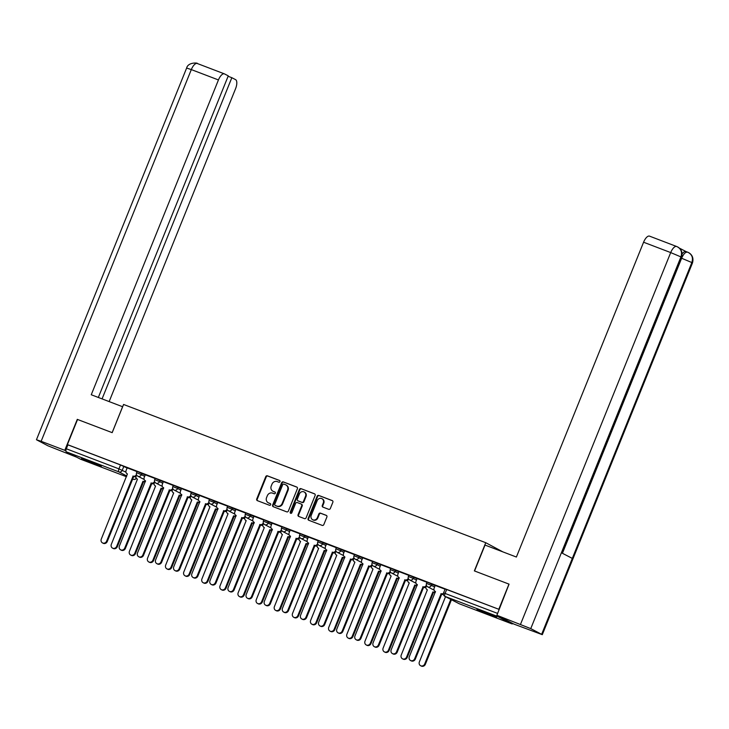 <?xml version="1.0" encoding="UTF-8"?>
<svg xmlns="http://www.w3.org/2000/svg" width="729" height="729" viewBox="0 0 729 729"><rect width="100%" height="100%" fill="white"/><g stroke="black" fill="none" stroke-linecap="round" stroke-linejoin="round"><path stroke-width="1.09" d="M279.963 481.623A0.939 0.857 -62.6 0 0 279.517 480.447L267.397 475.827A1.34 1.221 -62.6 0 0 265.757 476.629L256.736 498.973A1.34 1.221 -62.6 0 0 257.373 500.65L269.484 505.27A0.939 0.857 -62.6 0 0 270.268 503.566A0.939 0.857 -62.6 0 0 270.186 503.529L268.618 502.937A4.283 3.9 -62.6 0 1 266.577 497.57L267.333 495.711A4.283 3.9 -62.6 0 1 272.582 493.132L274.15 493.733A0.939 0.857 -62.6 0 0 274.933 492.029A0.939 0.857 -62.6 0 0 274.851 491.993L273.284 491.392A4.283 3.9 -62.6 0 1 271.243 486.033L271.99 484.165A4.283 3.9 -62.6 0 1 277.248 481.587L278.815 482.188A0.939 0.857 -62.6 0 0 279.963 481.623M87.498 460.354L81.548 458.395L85.931 460.573L101.295 466.369L87.498 460.354M482.899 611.285L476.948 609.326L481.331 611.503L496.686 617.299L482.899 611.285M328.688 509.316A1.34 1.221 -62.6 0 0 330.328 508.514L332.861 502.245A1.34 1.221 -62.6 0 0 332.214 500.568L318.764 495.438A1.34 1.221 -62.6 0 0 317.124 496.239L308.094 518.574A1.34 1.221 -62.6 0 0 308.741 520.251L322.191 525.39A1.34 1.221 -62.6 0 0 323.831 524.579L326.893 517.016A1.34 1.221 -62.6 0 0 326.255 515.339L320.496 513.143A1.34 1.221 -62.6 0 0 318.855 513.945L317.334 517.699A3.581 3.262 -62.6 0 1 312.641 519.713A3.581 3.262 -62.6 0 1 311.237 515.367L317.179 500.668A3.581 3.262 -62.6 0 1 321.872 498.645A3.581 3.262 -62.6 0 1 323.275 502.992L322.291 505.443A1.34 1.221 -62.6 0 0 322.929 507.12L328.688 509.316M77.547 419.476L112.184 432.652L123.575 404.458L485.751 542.704L474.36 570.898L508.97 584.111L498.809 609.28L67.405 444.599L67.906 444.854L66.321 448.782L118.936 468.865L125.953 472.173M77.566 419.439L67.405 444.599M297.396 488.712A1.34 1.221 -62.6 0 0 296.758 487.036L283.308 481.896A1.34 1.221 -62.6 0 0 281.667 482.707L272.637 505.042A1.34 1.221 -62.6 0 0 273.275 506.719L286.734 511.858A1.34 1.221 -62.6 0 0 288.374 511.047L297.396 488.712M301.031 488.667L314.491 493.797A1.34 1.221 -62.6 0 1 315.128 495.474L306.098 517.818A1.34 1.221 -62.6 0 1 304.458 518.62L298.708 516.424A1.34 1.221 -62.6 0 1 298.061 514.747L301.724 505.689A1.34 1.221 -62.6 0 0 301.086 504.012L297.268 502.554A1.34 1.221 -62.6 0 0 295.628 503.356L291.819 512.788A0.939 0.857 -62.6 0 1 290.215 512.186L299.391 489.469A1.34 1.221 -62.6 0 1 301.031 488.667L314.81 493.998M502.892 551.889L485.751 542.704M497.296 615.476A2.734 1.13 110.9 0 0 497.707 616.506L511.931 623.869A2.734 1.13 110.9 0 0 511.986 623.887A2.734 1.13 110.9 0 0 512.888 623.55M498.809 609.28L445.164 588.95L443.578 592.868L497.625 613.417M67.906 444.854L120.522 464.947L127.11 468.036M80.627 459.224A2.734 1.13 -69.1 0 1 80.573 459.215A2.734 1.13 -69.1 0 1 80.527 459.188L66.303 451.825A2.734 1.13 -69.1 0 1 66.321 448.782M155.14 478.525L145.299 474.789M173.256 485.441L163.314 481.65L162.348 484.348A2.734 2.488 -62.6 0 0 163.651 487.765L137.517 552.947A3.135 2.852 -62.6 0 0 138.747 556.756A3.135 2.852 -62.6 0 0 142.857 554.988L169.338 489.934A2.734 2.488 -62.6 0 0 172.682 488.293L172.691 488.293M191.381 492.357L181.43 488.567L180.464 491.264A2.734 2.488 -62.6 0 0 181.767 494.681L155.632 559.863A3.135 2.852 -62.6 0 0 156.863 563.672A3.135 2.852 -62.6 0 0 160.981 561.904L187.462 496.859A2.734 2.488 -62.6 0 0 190.807 495.21L190.807 495.21M209.496 499.274L199.555 495.483L198.589 498.18A2.734 2.488 -62.6 0 0 199.892 501.598L173.757 566.779A3.135 2.852 -62.6 0 0 174.987 570.588A3.135 2.852 -62.6 0 0 179.097 568.82L205.578 503.775A2.734 2.488 -62.6 0 0 208.922 502.126L208.922 502.126M227.621 506.19L217.78 502.454M245.737 513.116L235.895 509.371M263.862 520.032L253.911 516.232L252.954 518.939A2.734 2.488 -62.6 0 0 254.248 522.347L228.122 587.528A3.135 2.852 -62.6 0 0 229.343 591.337A3.135 2.852 -62.6 0 0 233.462 589.57L259.943 524.525A2.734 2.488 -62.6 0 0 263.287 522.884L263.287 522.884M281.977 526.949L272.035 523.149L271.07 525.855A2.734 2.488 -62.6 0 0 272.373 529.263L246.238 594.445A3.135 2.852 -62.6 0 0 247.468 598.254A3.135 2.852 -62.6 0 0 251.578 596.486L278.068 531.441A2.734 2.488 -62.6 0 0 281.412 529.801L281.412 529.801M300.102 533.865L290.151 530.065L289.194 532.771A2.734 2.488 -62.6 0 0 290.488 536.189L264.363 601.361A3.135 2.852 -62.6 0 0 265.584 605.17A3.135 2.852 -62.6 0 0 269.703 603.402L296.184 538.357A2.734 2.488 -62.6 0 0 299.528 536.717L299.528 536.717M318.218 540.781L308.276 536.981L307.31 539.688A2.734 2.488 -62.6 0 0 308.613 543.105L282.478 608.278A3.135 2.852 -62.6 0 0 283.709 612.087A3.135 2.852 -62.6 0 0 287.827 610.319L314.308 545.274A2.734 2.488 -62.6 0 0 317.653 543.634L317.653 543.634M336.342 547.698L326.501 543.952M354.467 554.614L344.516 550.814L343.55 553.521A2.734 2.488 -62.6 0 0 344.853 556.938L318.719 622.11A3.135 2.852 -62.6 0 0 319.949 625.919A3.135 2.852 -62.6 0 0 324.068 624.152L350.549 559.107A2.734 2.488 -62.6 0 0 353.893 557.466L353.893 557.466M372.583 561.53L362.741 557.785M390.708 568.447L380.757 564.647L379.791 567.353A2.734 2.488 -62.6 0 0 381.094 570.771L354.959 635.943A3.135 2.852 -62.6 0 0 356.189 639.752A3.135 2.852 -62.6 0 0 360.308 637.984L386.789 572.939A2.734 2.488 -62.6 0 0 390.133 571.299L390.133 571.299M408.823 575.363L398.881 571.563L397.916 574.27A2.734 2.488 -62.6 0 0 399.219 577.687L373.084 642.869A3.135 2.852 -62.6 0 0 374.314 646.669A3.135 2.852 -62.6 0 0 378.424 644.901L404.905 579.856A2.734 2.488 -62.6 0 0 408.249 578.215L408.249 578.215M426.948 582.28L417.106 578.544M445.064 589.196L435.222 585.46M431.896 583.938L431.34 585.332L426.483 583.419L427.048 582.034L435.158 585.624M413.78 577.022L413.215 578.416L408.368 576.502L408.923 575.117L417.034 578.708M395.656 570.105L395.1 571.5L390.243 569.586L390.808 568.201L398.918 571.791M377.54 563.189L376.975 564.583L372.118 562.67L372.683 561.284L380.793 564.875M359.415 556.273L358.859 557.667L354.002 555.753L354.567 554.359L362.678 557.958M341.3 549.356L340.735 550.75L335.878 548.837L336.443 547.443L344.553 551.042M323.175 542.44L322.619 543.825L317.762 541.92L318.327 540.526L326.437 544.126M305.059 535.523L304.494 536.909L299.637 535.004L300.202 533.61L308.312 537.209M286.934 528.607L286.379 529.992L281.522 528.088L282.087 526.693L290.197 530.293M268.819 521.691L268.254 523.076L263.397 521.171L263.962 519.777L272.072 523.376M250.694 514.774L250.129 516.159L245.281 514.255L245.837 512.861L253.947 516.46M232.578 507.858L232.013 509.243L227.156 507.338L227.721 505.944L235.832 509.544M214.454 500.932L213.889 502.327L209.041 500.422L209.597 499.028L217.707 502.618M196.338 494.016L195.773 495.41L190.916 493.497L191.481 492.111L199.591 495.702M178.213 487.1L177.648 488.494L172.8 486.58L173.356 485.195L181.466 488.785M160.098 480.183L159.533 481.577L154.676 479.664L155.241 478.279L163.351 481.869M141.973 473.267L141.408 474.661L136.56 472.747L137.116 471.362L145.226 474.953M137.016 471.608L127.174 467.863M272.919 491.228L273.421 491.492A4.283 3.9 -62.6 0 0 273.785 491.656L273.284 491.392M275.115 492.166L273.785 491.656M268.254 502.773L268.755 503.028A4.283 3.9 -62.6 0 0 269.119 503.192L268.618 502.937M270.45 503.703L269.119 503.192M279.781 480.621L267.908 476.083A1.34 1.221 -62.6 0 0 266.258 476.894L257.237 499.228A1.34 1.221 -62.6 0 0 257.547 500.714M297.086 487.227L283.809 482.161A1.34 1.221 -62.6 0 0 282.169 482.962L273.138 505.306A1.34 1.221 -62.6 0 0 273.457 506.783M283.854 484.111A0.939 0.857 -62.6 0 0 282.706 484.676L274.787 504.286A0.939 0.857 -62.6 0 0 275.234 505.461L276.883 506.09A4.283 3.9 -62.6 0 0 282.141 503.511L287.554 490.107A4.283 3.9 -62.6 0 0 285.513 484.749L283.854 484.111M275.58 505.644A0.939 0.857 -62.6 0 0 275.735 505.716L275.234 505.461M285.877 484.913L286.379 485.168A4.283 3.9 -62.6 0 1 288.055 490.371L282.642 503.775A4.283 3.9 -62.6 0 1 277.394 506.354L275.735 505.716M301.305 504.131L301.587 504.277A1.34 1.221 -62.6 0 1 302.225 505.944L298.571 515.011A1.34 1.221 -62.6 0 0 298.881 516.487M301.542 488.922A1.34 1.221 -62.6 0 0 299.892 489.733L290.716 512.441A0.939 0.857 -62.6 0 0 290.862 513.398M305.524 496.285A3.581 3.262 -62.6 0 0 304.121 491.938A3.581 3.262 -62.6 0 0 299.419 493.961L297.332 499.137A1.34 1.221 -62.6 0 0 297.97 500.814L301.788 502.272A1.34 1.221 -62.6 0 0 303.428 501.47L305.524 496.285L306.025 496.549A3.581 3.262 -62.6 0 0 304.622 492.203L304.121 491.938M298.252 500.96A1.34 1.221 -62.6 0 0 298.471 501.078L297.97 500.814M306.025 496.549L303.929 501.725A1.34 1.221 -62.6 0 1 302.289 502.536L298.471 501.078M321.872 498.645L322.382 498.909A3.581 3.262 -62.6 0 1 323.776 503.256L322.792 505.707A1.34 1.221 -62.6 0 0 323.102 507.193M312.641 519.713L313.142 519.977A3.581 3.262 -62.6 0 0 317.835 517.964L317.334 517.699M326.574 515.531L320.997 513.398A1.34 1.221 -62.6 0 0 319.357 514.209L317.835 517.964M332.542 500.759L319.266 495.693A1.34 1.221 -62.6 0 0 317.625 496.504L308.604 518.838A1.34 1.221 -62.6 0 0 308.914 520.324M145.399 481.678A2.734 2.488 117.4 0 1 143.804 481.65L143.148 481.304A2.734 2.488 -62.6 0 0 145.581 480.894M136.022 476.137A2.734 2.488 -62.6 0 0 137.462 479.135L111.327 544.317A3.135 2.852 -62.6 0 0 112.558 548.126A3.135 2.852 -62.6 0 0 116.667 546.358L142.975 481.24M143.631 481.577L117.323 546.695A3.135 2.852 117.4 0 1 113.214 548.463L112.558 548.126M127.183 467.854L126.108 470.515A2.734 2.488 -62.6 0 0 127.411 473.932L101.276 539.114A3.135 2.852 -62.6 0 0 102.507 542.914A3.135 2.852 -62.6 0 0 106.616 541.146L133.097 476.101A2.734 2.488 -62.6 0 0 136.441 474.461L136.451 474.461M136.833 475.308A2.734 2.488 117.4 0 1 133.753 476.438L107.272 541.492A3.135 2.852 117.4 0 1 103.154 543.26L102.507 542.914M132.924 476.037L133.58 476.374M163.515 488.594A2.734 2.488 117.4 0 1 161.929 488.567L161.273 488.23A2.734 2.488 -62.6 0 0 163.697 487.81M154.147 483.054A2.734 2.488 -62.6 0 0 155.578 486.052L129.452 551.233A3.135 2.852 -62.6 0 0 130.673 555.042A3.135 2.852 -62.6 0 0 134.792 553.275L161.1 488.157M161.756 488.494L135.448 553.612A3.135 2.852 117.4 0 1 131.329 555.38L130.673 555.042M181.639 495.51A2.734 2.488 117.4 0 1 180.045 495.483L179.398 495.146A2.734 2.488 -62.6 0 0 181.822 494.727M172.263 489.97A2.734 2.488 -62.6 0 0 173.702 492.968L147.568 558.15A3.135 2.852 -62.6 0 0 148.798 561.959A3.135 2.852 -62.6 0 0 152.908 560.191L179.216 495.073M179.872 495.41L153.564 560.528A3.135 2.852 117.4 0 1 149.454 562.296L148.798 561.959M122.645 406.746L91.253 394.753L218.445 79.944L191.317 69.592L41.143 441.3L64.781 450.322L77.292 419.348M112.148 432.634L122.609 406.727M109.15 401.588L235.531 88.792A8.192 3.381 110.9 0 0 235.585 79.643L231.84 77.702L102.069 398.891M41.143 441.3L36.45 439.751L47.996 445.82L76.6 457.156M65.902 450.896L64.781 450.322M98.333 397.46L228.268 75.852L224.523 73.921A8.192 3.381 110.9 0 0 224.377 73.857A8.192 3.381 110.9 0 0 218.445 79.944M228.095 76.281L231.84 77.702M474.552 570.98L485.022 545.064L516.387 557.038L643.579 242.228A8.192 3.381 -69.1 0 1 649.512 236.132A8.192 3.381 -69.1 0 1 649.657 236.205M541.665 634.257L572.311 558.405L561.403 552.755L530.758 628.617L542.303 634.677L513.972 624.115L496.886 615.267L509.052 584.157M530.758 628.617L496.886 615.267M686.071 251.578L679.401 248.124M682.134 253.874A8.192 3.381 -69.1 0 1 685.998 251.551A8.192 3.381 -69.1 0 1 686.144 251.614M562.05 553.092L681.551 257.31L680.932 256.909C682.39 252.143 681.086 248.726 677.013 246.648L676.64 246.493A8.192 3.381 -69.1 0 1 676.776 246.557M681.551 257.31C682.781 252.699 681.533 249.263 677.788 247.003L677.697 246.958M562.423 553.284L681.633 258.239L691.839 262.549C693.306 257.802 692.003 254.385 687.939 252.307L688.705 252.653C692.468 254.931 693.726 258.367 692.477 262.969L691.839 262.549L572.311 558.405M145.299 474.77L144.224 477.431A2.734 2.488 -62.6 0 0 145.527 480.848L119.392 546.03A3.135 2.852 -62.6 0 0 120.622 549.83A3.135 2.852 -62.6 0 0 124.741 548.062L151.222 483.017A2.734 2.488 -62.6 0 0 154.566 481.377L154.566 481.377M154.949 482.224A2.734 2.488 117.4 0 1 151.878 483.363L125.397 548.408A3.135 2.852 117.4 0 1 121.278 550.176L120.622 549.83M151.049 482.953L151.696 483.291M173.074 489.141A2.734 2.488 117.4 0 1 169.994 490.28L143.513 555.325A3.135 2.852 117.4 0 1 139.394 557.093L138.747 556.756M169.164 489.87L169.821 490.207M199.755 502.427A2.734 2.488 117.4 0 1 198.17 502.399L197.513 502.062A2.734 2.488 -62.6 0 0 199.937 501.643M190.387 496.886A2.734 2.488 -62.6 0 0 191.818 499.884L165.693 565.066A3.135 2.852 -62.6 0 0 166.914 568.875A3.135 2.852 -62.6 0 0 171.033 567.107L197.34 501.989M197.996 502.336L171.689 567.444A3.135 2.852 117.4 0 1 167.57 569.212L166.914 568.875M217.88 509.343A2.734 2.488 117.4 0 1 216.285 509.316L215.638 508.979A2.734 2.488 -62.6 0 0 218.062 508.56M208.503 503.803A2.734 2.488 -62.6 0 0 209.943 506.801L183.808 571.983A3.135 2.852 -62.6 0 0 185.038 575.792A3.135 2.852 -62.6 0 0 189.157 574.024L215.456 508.906M216.112 509.252L189.804 574.361A3.135 2.852 117.4 0 1 185.695 576.129L185.038 575.792M235.996 516.26A2.734 2.488 117.4 0 1 234.41 516.232L233.754 515.895A2.734 2.488 -62.6 0 0 236.178 515.476M226.628 510.719A2.734 2.488 -62.6 0 0 228.059 513.717L201.933 578.899A3.135 2.852 -62.6 0 0 203.154 582.708A3.135 2.852 -62.6 0 0 207.273 580.94L233.581 515.831M234.237 516.168L207.929 581.277A3.135 2.852 117.4 0 1 203.81 583.045L203.154 582.708M191.189 496.057A2.734 2.488 117.4 0 1 188.118 497.196L161.638 562.241A3.135 2.852 117.4 0 1 157.519 564.009L156.863 563.672M187.289 496.786L187.936 497.123M209.314 502.983A2.734 2.488 117.4 0 1 206.234 504.113L179.753 569.158A3.135 2.852 117.4 0 1 175.643 570.925L174.987 570.588M205.405 503.703L206.061 504.04M217.78 502.436L216.713 505.097A2.734 2.488 -62.6 0 0 218.007 508.514L191.882 573.696A3.135 2.852 -62.6 0 0 193.103 577.505A3.135 2.852 -62.6 0 0 197.222 575.737L223.703 510.692A2.734 2.488 -62.6 0 0 227.047 509.052L227.047 509.042M227.439 509.899A2.734 2.488 117.4 0 1 224.359 511.029L197.878 576.074A3.135 2.852 117.4 0 1 193.759 577.842L193.103 577.505M223.53 510.619L224.186 510.965M254.12 523.176A2.734 2.488 117.4 0 1 252.526 523.149L251.879 522.811A2.734 2.488 -62.6 0 0 254.303 522.392M244.753 517.636A2.734 2.488 -62.6 0 0 246.183 520.634L220.049 585.815A3.135 2.852 -62.6 0 0 221.279 589.624A3.135 2.852 -62.6 0 0 225.398 587.856L251.696 522.748M252.352 523.085L226.045 588.194A3.135 2.852 117.4 0 1 221.935 589.961L221.279 589.624M235.904 509.352L234.829 512.022A2.734 2.488 -62.6 0 0 236.132 515.43L209.998 580.612A3.135 2.852 -62.6 0 0 211.228 584.421A3.135 2.852 -62.6 0 0 215.337 582.653L241.818 517.608A2.734 2.488 -62.6 0 0 245.172 515.968L245.172 515.968M245.555 516.815A2.734 2.488 117.4 0 1 242.475 517.945L215.994 582.99A3.135 2.852 117.4 0 1 211.884 584.758L211.228 584.421M241.645 517.535L242.301 517.882M272.236 530.092A2.734 2.488 117.4 0 1 270.65 530.065L269.994 529.728A2.734 2.488 -62.6 0 0 272.418 529.309M262.868 524.552A2.734 2.488 -62.6 0 0 264.308 527.559L238.173 592.732A3.135 2.852 -62.6 0 0 239.404 596.541A3.135 2.852 -62.6 0 0 243.513 594.773L269.821 529.664M270.477 530.001L244.169 595.11A3.135 2.852 117.4 0 1 240.051 596.878L239.404 596.541M263.679 523.732A2.734 2.488 117.4 0 1 260.599 524.862L234.118 589.907A3.135 2.852 117.4 0 1 230 591.675L229.343 591.337M259.77 524.461L260.426 524.798M290.361 537.009A2.734 2.488 117.4 0 1 288.766 536.981L288.119 536.644A2.734 2.488 -62.6 0 0 290.543 536.225M280.993 531.468A2.734 2.488 -62.6 0 0 282.424 534.475L256.289 599.648A3.135 2.852 -62.6 0 0 257.519 603.457A3.135 2.852 -62.6 0 0 261.638 601.689L287.946 536.58M288.593 536.918L262.285 602.026A3.135 2.852 117.4 0 1 258.175 603.794L257.519 603.457M281.795 530.648A2.734 2.488 117.4 0 1 278.715 531.778L252.234 596.823A3.135 2.852 117.4 0 1 248.124 598.591L247.468 598.254M277.886 531.377L278.542 531.714M308.476 543.925A2.734 2.488 117.4 0 1 306.891 543.898L306.235 543.561A2.734 2.488 -62.6 0 0 308.659 543.141M299.109 538.394A2.734 2.488 -62.6 0 0 300.548 541.392L274.414 606.564A3.135 2.852 -62.6 0 0 275.644 610.373A3.135 2.852 -62.6 0 0 279.754 608.606L306.062 543.497M306.718 543.834L280.41 608.943A3.135 2.852 117.4 0 1 276.291 610.711L275.644 610.373M299.92 537.565A2.734 2.488 117.4 0 1 296.84 538.695L270.359 603.74A3.135 2.852 117.4 0 1 266.24 605.507L265.584 605.17M296.01 538.294L296.667 538.631M326.601 550.842A2.734 2.488 117.4 0 1 325.006 550.814L324.359 550.477A2.734 2.488 -62.6 0 0 326.783 550.058M317.233 545.31A2.734 2.488 -62.6 0 0 318.664 548.308L292.529 613.481A3.135 2.852 -62.6 0 0 293.76 617.29A3.135 2.852 -62.6 0 0 297.879 615.522L324.186 550.413M324.833 550.75L298.526 615.859A3.135 2.852 117.4 0 1 294.416 617.627L293.76 617.29M344.717 557.767A2.734 2.488 117.4 0 1 343.131 557.731L342.475 557.393A2.734 2.488 -62.6 0 0 344.908 556.974M335.349 552.227A2.734 2.488 -62.6 0 0 336.789 555.225L310.654 620.397A3.135 2.852 -62.6 0 0 311.884 624.206A3.135 2.852 -62.6 0 0 315.994 622.438L342.302 557.33M342.958 557.667L316.65 622.776A3.135 2.852 117.4 0 1 312.531 624.543L311.884 624.206M362.842 564.683A2.734 2.488 117.4 0 1 361.247 564.647L360.6 564.31A2.734 2.488 -62.6 0 0 363.024 563.891M353.474 559.143A2.734 2.488 -62.6 0 0 354.905 562.141L328.77 627.314A3.135 2.852 -62.6 0 0 330 631.123A3.135 2.852 -62.6 0 0 334.119 629.355L360.427 564.246M361.074 564.583L334.766 629.692A3.135 2.852 117.4 0 1 330.656 631.46L330 631.123M380.957 571.6A2.734 2.488 117.4 0 1 379.372 571.563L378.716 571.226A2.734 2.488 -62.6 0 0 381.149 570.807M371.59 566.059A2.734 2.488 -62.6 0 0 373.029 569.057L346.895 634.239A3.135 2.852 -62.6 0 0 348.125 638.039A3.135 2.852 -62.6 0 0 352.235 636.271L378.542 571.162M379.198 571.5L352.891 636.617A3.135 2.852 117.4 0 1 348.772 638.385L348.125 638.039M399.082 578.516A2.734 2.488 117.4 0 1 397.496 578.489L396.84 578.143A2.734 2.488 -62.6 0 0 399.264 577.732M389.714 572.976A2.734 2.488 -62.6 0 0 391.145 575.974L365.01 641.156A3.135 2.852 -62.6 0 0 366.24 644.955A3.135 2.852 -62.6 0 0 370.359 643.188L396.667 578.079M397.314 578.416L371.006 643.534A3.135 2.852 117.4 0 1 366.897 645.302L366.24 644.955M417.198 585.433A2.734 2.488 117.4 0 1 415.612 585.405L414.956 585.059A2.734 2.488 -62.6 0 0 417.389 584.649M407.83 579.892A2.734 2.488 -62.6 0 0 409.27 582.89L383.135 648.072A3.135 2.852 -62.6 0 0 384.365 651.881A3.135 2.852 -62.6 0 0 388.475 650.113L414.783 584.995M415.439 585.332L389.131 650.45A3.135 2.852 117.4 0 1 385.012 652.218L384.365 651.881M318.035 544.481A2.734 2.488 117.4 0 1 314.955 545.611L288.474 610.656A3.135 2.852 117.4 0 1 284.365 612.424L283.709 612.087M314.126 545.21L314.782 545.547M326.51 543.943L325.435 546.604A2.734 2.488 -62.6 0 0 326.729 550.021L300.603 615.194A3.135 2.852 -62.6 0 0 301.824 619.003A3.135 2.852 -62.6 0 0 305.943 617.235L332.424 552.19A2.734 2.488 -62.6 0 0 335.768 550.55L335.768 550.55M336.16 551.397A2.734 2.488 117.4 0 1 333.08 552.527L306.599 617.572A3.135 2.852 117.4 0 1 302.48 619.34L301.824 619.003M332.251 552.126L332.907 552.464M354.276 558.314A2.734 2.488 117.4 0 1 351.196 559.444L324.715 624.489A3.135 2.852 117.4 0 1 320.605 626.257L319.949 625.919M350.367 559.043L351.023 559.38M362.75 557.776L361.675 560.437A2.734 2.488 -62.6 0 0 362.978 563.854L336.844 629.027A3.135 2.852 -62.6 0 0 338.074 632.836A3.135 2.852 -62.6 0 0 342.183 631.068L368.664 566.023A2.734 2.488 -62.6 0 0 372.009 564.383L372.009 564.383M372.401 565.23A2.734 2.488 117.4 0 1 369.321 566.36L342.84 631.405A3.135 2.852 117.4 0 1 338.721 633.173L338.074 632.836M368.491 565.959L369.147 566.296M390.516 572.147A2.734 2.488 117.4 0 1 387.436 573.276L360.955 638.322A3.135 2.852 117.4 0 1 356.846 640.089L356.189 639.752M386.616 572.876L387.263 573.213M408.641 579.063A2.734 2.488 117.4 0 1 405.561 580.193L379.08 645.247A3.135 2.852 117.4 0 1 374.961 647.015L374.314 646.669M404.732 579.792L405.388 580.129M435.322 592.349A2.734 2.488 117.4 0 1 433.737 592.322L433.081 591.984A2.734 2.488 -62.6 0 0 435.505 591.565M425.955 586.809A2.734 2.488 -62.6 0 0 427.385 589.807L401.251 654.988A3.135 2.852 -62.6 0 0 402.481 658.797A3.135 2.852 -62.6 0 0 406.6 657.029L432.908 591.912M433.555 592.249L407.256 657.367A3.135 2.852 117.4 0 1 403.137 659.134L402.481 658.797M417.106 578.525L416.031 581.186A2.734 2.488 -62.6 0 0 417.334 584.603L391.2 649.785A3.135 2.852 -62.6 0 0 392.43 653.585A3.135 2.852 -62.6 0 0 396.549 651.817L423.03 586.772A2.734 2.488 -62.6 0 0 426.374 585.132L426.374 585.132M426.757 585.979A2.734 2.488 117.4 0 1 423.677 587.118L397.196 652.163A3.135 2.852 117.4 0 1 393.086 653.931L392.43 653.585M422.856 586.708L423.503 587.045M444.772 596.267A2.734 2.488 -62.6 0 0 445.51 596.723L419.375 661.905A3.135 2.852 -62.6 0 0 420.606 665.714A3.135 2.852 -62.6 0 0 424.715 663.946L450.795 599.393M451.451 599.73L425.372 664.283A3.135 2.852 117.4 0 1 421.262 666.051L420.606 665.714M435.231 585.442L434.156 588.103A2.734 2.488 -62.6 0 0 435.459 591.52L409.324 656.701A3.135 2.852 -62.6 0 0 410.555 660.51A3.135 2.852 -62.6 0 0 414.664 658.743L441.145 593.688A2.734 2.488 -62.6 0 0 443.432 593.379M443.387 594.062A2.734 2.488 117.4 0 1 441.801 594.035L415.32 659.08A3.135 2.852 117.4 0 1 411.202 660.848L410.555 660.51M440.972 593.625L441.628 593.962M497.707 616.506L445.091 596.422L459.316 603.785L511.931 623.869M123.848 466.35L122.272 470.269A2.734 2.488 -62.6 0 1 118.927 471.909L66.303 451.825M134.473 476.593L136.004 477.386M136.268 478.087A2.734 2.488 -62.6 0 1 133.152 479.281A2.734 1.13 110.9 0 0 133.197 479.299L132.532 478.962M126.782 475.982L118.927 471.909A2.734 1.13 -69.1 0 1 118.936 468.865L120.522 464.947M80.527 459.188L126.482 476.73L80.573 459.215M426.483 583.419A2.734 2.734 0 0 0 427.759 586.872A2.734 2.488 117.4 0 0 431.34 585.332L434.593 587.018M408.368 576.502A2.734 2.734 0 0 0 409.643 579.947A2.734 2.488 117.4 0 0 413.215 578.416L416.478 580.102M390.243 569.586A2.734 2.734 0 0 0 391.519 573.03A2.734 2.488 117.4 0 0 395.1 571.5L398.353 573.185M372.118 562.67A2.734 2.734 0 0 0 373.394 566.114A2.734 2.488 117.4 0 0 376.975 564.583L380.228 566.269M354.002 555.753A2.734 2.734 0 0 0 355.278 559.198A2.734 2.488 117.4 0 0 358.859 557.667L362.113 559.353M335.878 548.837A2.734 2.734 0 0 0 337.153 552.281A2.734 2.488 117.4 0 0 340.735 550.75L343.988 552.436M317.762 541.92A2.734 2.734 0 0 0 319.038 545.365A2.734 2.488 117.4 0 0 322.619 543.825L325.872 545.511M299.637 535.004A2.734 2.734 0 0 0 300.913 538.449A2.734 2.488 117.4 0 0 304.494 536.909L307.747 538.594M281.522 528.088A2.734 2.734 0 0 0 282.797 531.532A2.734 2.488 117.4 0 0 286.379 529.992L289.632 531.678M263.397 521.171A2.734 2.734 0 0 0 264.673 524.616A2.734 2.488 117.4 0 0 268.254 523.076L271.507 524.762M245.281 514.255A2.734 2.734 0 0 0 246.557 517.699A2.734 2.488 117.4 0 0 250.129 516.159L253.391 517.845M227.156 507.338A2.734 2.734 0 0 0 228.432 510.783A2.734 2.488 117.4 0 0 232.013 509.243L235.267 510.929M209.041 500.422A2.734 2.734 0 0 0 210.317 503.867A2.734 2.488 117.4 0 0 213.889 502.327L217.151 504.012M190.916 493.497A2.734 2.734 0 0 0 192.192 496.95A2.734 2.488 117.4 0 0 195.773 495.41L199.026 497.096M172.8 486.58A2.734 2.734 0 0 0 174.076 490.034A2.734 2.488 117.4 0 0 177.648 488.494L180.91 490.18M154.676 479.664A2.734 2.734 0 0 0 155.951 483.117A2.734 2.488 117.4 0 0 159.533 481.577L162.786 483.263M136.56 472.747A2.734 2.734 0 0 0 137.836 476.201A2.734 2.488 117.4 0 0 141.408 474.661L144.67 476.347M154.065 483.628A2.734 2.488 117.4 0 1 152.288 483.664A2.734 2.488 -62.6 0 1 152.06 483.564A2.734 2.734 0 0 0 154.065 483.764M172.19 490.544A2.734 2.488 117.4 0 1 170.413 490.581A2.734 2.488 -62.6 0 1 170.176 490.48A2.734 2.734 0 0 0 172.19 490.681M190.305 497.46A2.734 2.488 117.4 0 1 188.529 497.497A2.734 2.488 -62.6 0 1 188.301 497.397A2.734 2.734 0 0 0 190.305 497.597M208.43 504.377A2.734 2.488 117.4 0 1 206.653 504.413A2.734 2.488 -62.6 0 1 206.416 504.313A2.734 2.734 0 0 0 208.43 504.514M226.546 511.293A2.734 2.488 117.4 0 1 224.769 511.33A2.734 2.488 -62.6 0 1 224.541 511.229A2.734 2.734 0 0 0 226.546 511.43M244.671 518.21A2.734 2.488 117.4 0 1 242.894 518.246A2.734 2.488 -62.6 0 1 242.657 518.146A2.734 2.734 0 0 0 244.671 518.346M262.786 525.126A2.734 2.488 117.4 0 1 261.009 525.172A2.734 2.488 -62.6 0 1 260.782 525.062A2.734 2.734 0 0 0 262.786 525.263M280.911 532.042A2.734 2.488 117.4 0 1 279.134 532.088A2.734 2.488 -62.6 0 1 278.897 531.979A2.734 2.734 0 0 0 280.911 532.179M299.027 538.959A2.734 2.488 117.4 0 1 297.25 539.004A2.734 2.488 -62.6 0 1 297.022 538.895A2.734 2.734 0 0 0 299.027 539.096M317.151 545.875A2.734 2.488 117.4 0 1 315.375 545.921A2.734 2.488 -62.6 0 1 315.138 545.811A2.734 2.734 0 0 0 317.151 546.012M335.267 552.792A2.734 2.488 117.4 0 1 333.49 552.837A2.734 2.488 -62.6 0 1 333.262 552.728A2.734 2.734 0 0 0 335.267 552.928M353.392 559.717A2.734 2.488 117.4 0 1 351.615 559.754A2.734 2.488 -62.6 0 1 351.378 559.644A2.734 2.734 0 0 0 353.392 559.845M371.517 566.633A2.734 2.488 117.4 0 1 369.74 566.67A2.734 2.488 -62.6 0 1 369.503 566.561A2.734 2.734 0 0 0 371.508 566.761M389.632 573.55A2.734 2.488 117.4 0 1 387.855 573.586A2.734 2.488 -62.6 0 1 387.618 573.486A2.734 2.734 0 0 0 389.632 573.677M407.757 580.466A2.734 2.488 117.4 0 1 405.98 580.503A2.734 2.488 -62.6 0 1 405.743 580.402A2.734 2.734 0 0 0 407.748 580.594M425.873 587.383A2.734 2.488 117.4 0 1 424.096 587.419A2.734 2.488 -62.6 0 1 423.868 587.319A2.734 2.734 0 0 0 425.873 587.519M443.442 594.454A2.734 2.488 117.4 0 1 442.221 594.335A2.734 2.488 -62.6 0 1 441.984 594.235A2.734 2.734 0 0 0 443.46 594.527M446.695 589.451L445.109 593.37A2.734 1.13 -69.1 0 0 445.091 596.422A2.734 2.488 117.4 0 1 444.854 596.313L459.079 603.676A2.734 2.488 117.4 0 1 458.86 603.548M511.986 623.887L459.361 603.803A2.734 1.13 110.9 0 1 459.316 603.785A2.734 2.488 117.4 0 1 459.079 603.676A2.734 2.734 0 0 0 459.361 603.803A2.734 1.13 110.9 0 0 459.416 603.822M136.405 478.315A2.734 2.734 0 0 1 133.197 479.299A2.734 1.13 110.9 0 0 133.27 479.317M257.237 499.228L256.736 498.973M266.258 476.894L265.757 476.629M267.908 476.083L267.397 475.827M273.138 505.306L272.637 505.042M282.169 482.962L281.667 482.707M283.809 482.161L283.308 481.896M277.394 506.354L276.883 506.09M282.642 503.775L282.141 503.511M288.055 490.371L287.554 490.107M298.571 515.011L298.061 514.747M302.225 505.944L301.724 505.689M290.716 512.441L290.215 512.186M299.892 489.733L299.391 489.469M302.289 502.536L301.788 502.272M303.929 501.725L303.428 501.47M322.792 505.707L322.291 505.443M323.776 503.256L323.275 502.992M319.357 514.209L318.855 513.945M320.997 513.398L320.496 513.143M308.604 518.838L308.094 518.574M317.625 496.504L317.124 496.239M319.266 495.693L318.764 495.438M143.804 481.65L143.148 481.304M117.323 546.695L116.667 546.358M133.097 476.101L133.753 476.438M106.616 541.146L107.272 541.492M161.929 488.567L161.273 488.23M135.448 553.612L134.792 553.275M180.045 495.483L179.398 495.146M153.564 560.528L152.908 560.191M197.404 63.569A8.192 3.381 -69.1 0 0 197.258 63.496A8.192 3.381 -69.1 0 0 191.317 69.592L186.633 68.043L36.45 439.751M520.524 624.288L670.698 252.58L643.579 242.228M688.613 252.608L687.711 252.216C685.652 251.742 683.62 253.747 681.633 258.239L681.232 258.084M561.403 552.755L680.932 256.909L670.698 252.58A8.192 3.381 -69.1 0 1 676.64 246.493L649.512 236.132M151.222 483.017L151.878 483.363M124.741 548.062L125.397 548.408M169.338 489.934L169.994 490.28M142.857 554.988L143.513 555.325M198.17 502.399L197.513 502.062M171.689 567.444L171.033 567.107M216.285 509.316L215.638 508.979M189.804 574.361L189.157 574.024M234.41 516.232L233.754 515.895M207.929 581.277L207.273 580.94M187.462 496.859L188.118 497.196M160.981 561.904L161.638 562.241M205.578 503.775L206.234 504.113M179.097 568.82L179.753 569.158M223.703 510.692L224.359 511.029M197.222 575.737L197.878 576.074M252.526 523.149L251.879 522.811M226.045 588.194L225.398 587.856M241.818 517.608L242.475 517.945M215.337 582.653L215.994 582.99M270.65 530.065L269.994 529.728M244.169 595.11L243.513 594.773M259.943 524.525L260.599 524.862M233.462 589.57L234.118 589.907M288.766 536.981L288.119 536.644M262.285 602.026L261.638 601.689M278.068 531.441L278.715 531.778M251.578 596.486L252.234 596.823M306.891 543.898L306.235 543.561M280.41 608.943L279.754 608.606M296.184 538.357L296.84 538.695M269.703 603.402L270.359 603.74M325.006 550.814L324.359 550.477M298.526 615.859L297.879 615.522M343.131 557.731L342.475 557.393M316.65 622.776L315.994 622.438M361.247 564.647L360.6 564.31M334.766 629.692L334.119 629.355M379.372 571.563L378.716 571.226M352.891 636.617L352.235 636.271M397.496 578.489L396.84 578.143M371.006 643.534L370.359 643.188M415.612 585.405L414.956 585.059M389.131 650.45L388.475 650.113M314.308 545.274L314.955 545.611M287.827 610.319L288.474 610.656M332.424 552.19L333.08 552.527M305.943 617.235L306.599 617.572M350.549 559.107L351.196 559.444M324.068 624.152L324.715 624.489M368.664 566.023L369.321 566.36M342.183 631.068L342.84 631.405M386.789 572.939L387.436 573.276M360.308 637.984L360.955 638.322M404.905 579.856L405.561 580.193M378.424 644.901L379.08 645.247M433.737 592.322L433.081 591.984M407.256 657.367L406.6 657.029M423.03 586.772L423.677 587.118M396.549 651.817L397.196 652.163M425.372 664.283L424.715 663.946M441.145 593.688L441.801 594.035M414.664 658.743L415.32 659.08M144.187 479.491L137.836 476.201M162.312 486.407L155.951 483.117M180.428 493.323L174.076 490.034M198.552 500.24L192.192 496.95M216.668 507.156L210.317 503.867M234.793 514.073L228.432 510.783M252.908 520.989L246.557 517.699M271.033 527.905L264.673 524.616M289.149 534.822L282.797 531.532M307.274 541.738L300.913 538.449M325.389 548.655L319.038 545.365M343.514 555.571L337.153 552.281M361.63 562.487L355.278 559.198M379.754 569.404L373.394 566.114M397.87 576.32L391.519 573.03M415.995 583.246L409.643 579.947M434.11 590.162L427.759 586.872M443.578 592.868A2.734 2.734 0 0 0 444.854 596.313M275.653 505.68L275.152 505.425M301.706 504.322L301.205 504.067M298.352 501.023L297.851 500.768M186.633 68.043C188.1 61.856 198.507 62.885 197.258 63.496L224.377 73.857M542.303 634.677L692.477 262.969M687.565 252.152L685.998 251.551"/></g></svg>
